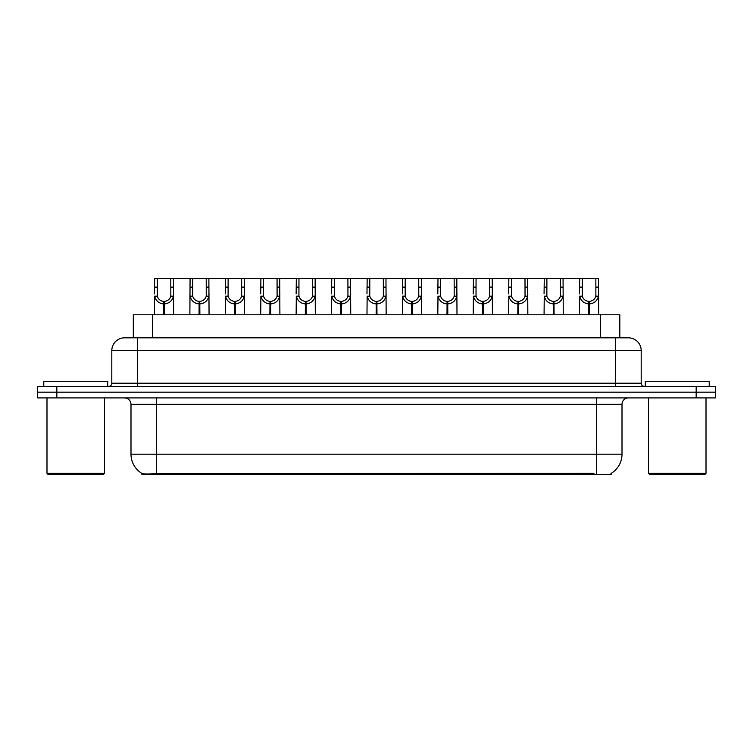 <?xml version="1.0" encoding="UTF-8"?>
<svg xmlns="http://www.w3.org/2000/svg" width="753" height="753" viewBox="0 0 753 753"><rect width="100%" height="100%" fill="white"/><g stroke="black" fill="none" stroke-linecap="round" stroke-linejoin="round"><path stroke-width="1.13" d="M129.083 337.824L133.309 337.824L133.309 314.801L619.823 314.801L619.823 337.824M611.201 473.336L611.201 474.635L141.922 474.635L141.922 473.411M130.994 454.181L156.568 454.181L156.568 404.314L130.994 404.314L130.994 454.181A22.374 22.374 0 0 0 142.053 473.486C143.71 474.126 148.548 474.126 156.568 473.486L593.872 473.373M610.947 473.486A22.374 22.374 0 0 0 622.006 454.181L622.006 404.314A6.391 6.391 0 0 1 628.397 397.913M56.833 386.411L715.35 386.411L715.35 392.162L37.65 392.162L37.65 397.913L56.833 397.913L56.833 392.162L37.65 392.162L37.65 386.411L56.833 386.411L56.833 392.162L715.35 392.162L715.35 397.913L56.833 397.913M641.189 350.606L111.811 350.606A12.782 12.782 0 0 1 124.603 337.824L628.397 337.824A12.782 12.782 0 0 1 641.189 350.606L641.189 383.211C641.358 385.141 642.422 386.204 644.38 386.411M111.811 350.606L111.811 383.211A3.2 3.2 0 0 1 108.62 386.411M163.627 314.801L163.74 301.379C160.455 301.04 158.299 299.299 157.255 296.174L157.283 278.365L173.444 278.365L173.642 314.801M163.627 303.939C158.864 303.393 155.862 300.805 154.629 296.174L154.459 314.801M154.459 293.877L154.657 278.365L157.283 278.365M164.352 314.801L164.352 301.379C167.637 301.04 169.802 299.299 170.837 296.174L170.809 278.365M164.352 301.379L164.465 314.801M163.74 301.379L163.74 314.801M173.642 293.877L173.463 296.174C172.23 300.805 169.227 303.393 164.465 303.939M173.444 278.365L190.076 278.365L189.878 314.801M199.046 314.801L199.159 301.379C195.874 301.04 193.719 299.299 192.674 296.174L192.702 278.365L208.863 278.365L209.061 314.801M199.046 303.939C194.283 303.393 191.281 300.805 190.048 296.174L189.878 293.877M199.771 314.801L199.771 301.379C203.056 301.04 205.221 299.299 206.256 296.174L206.228 278.365M199.771 301.379L199.884 314.801M199.159 301.379L199.159 314.801M209.061 293.877L208.882 296.174C207.649 300.805 204.647 303.393 199.884 303.939M192.702 278.365L190.076 278.365M234.465 314.801L234.578 301.379C231.293 301.04 229.138 299.299 228.093 296.174L228.121 278.365L244.283 278.365L244.48 314.801M234.465 303.939C229.703 303.393 226.7 300.805 225.467 296.174L225.298 314.801M225.298 293.877L225.495 278.365L228.121 278.365M235.19 314.801L235.19 301.379C238.475 301.04 240.64 299.299 241.675 296.174L241.647 278.365M235.19 301.379L235.303 314.801M234.578 301.379L234.578 314.801M244.48 293.877L244.301 296.174C243.068 300.805 240.075 303.393 235.303 303.939M269.885 314.801L269.998 301.379C266.713 301.04 264.557 299.299 263.512 296.174L263.541 278.365L279.702 278.365L279.9 314.801M269.885 303.939C265.122 303.393 262.119 300.805 260.886 296.174L260.717 314.801M260.717 293.877L260.914 278.365L263.541 278.365M270.609 314.801L270.609 301.379C273.894 301.04 276.059 299.299 277.104 296.174L277.066 278.365M270.609 301.379L270.722 314.801M269.998 301.379L269.998 314.801M279.9 293.877L279.721 296.174C278.488 300.805 275.494 303.393 270.722 303.939M305.304 314.801L305.417 301.379C302.132 301.04 299.976 299.299 298.932 296.174L298.96 278.365L315.121 278.365L315.319 314.801M305.304 303.939C300.541 303.393 297.539 300.805 296.305 296.174L296.136 314.801M296.136 293.877L296.334 278.365L298.96 278.365M306.029 314.801L306.029 301.379C309.314 301.04 311.478 299.299 312.523 296.174L312.486 278.365M306.029 301.379L306.142 314.801M305.417 301.379L305.417 314.801M315.319 293.877L315.14 296.174C313.907 300.805 310.914 303.393 306.142 303.939M208.863 278.365L225.495 278.365M244.283 278.365L260.914 278.365M279.702 278.365L296.334 278.365M107.726 386.411L107.726 381.291L43.787 381.291L43.787 386.411M46.987 397.913L46.987 473.364L104.526 473.364L104.526 397.913M104.526 473.364L103.246 474.635L48.267 474.635L46.987 473.364M709.213 386.411L709.213 381.291L645.274 381.291L645.274 386.411M648.474 397.913L648.474 473.364L706.013 473.364L706.013 397.913M706.013 473.364L704.733 474.635L649.754 474.635L648.474 473.364M340.723 314.801L340.836 301.379C337.551 301.04 335.396 299.299 334.351 296.174L334.379 278.365L350.54 278.365L350.738 314.801M340.723 303.939C335.96 303.393 332.958 300.805 331.725 296.174L331.555 314.801M331.555 293.877L331.753 278.365L334.379 278.365M341.448 314.801L341.448 301.379C344.733 301.04 346.898 299.299 347.942 296.174L347.905 278.365M341.448 301.379L341.561 314.801M340.836 301.379L340.836 314.801M350.738 293.877L350.559 296.174C349.326 300.805 346.333 303.393 341.561 303.939M376.142 314.801L376.255 301.379C372.97 301.04 370.815 299.299 369.77 296.174L369.798 278.365L385.96 278.365L386.157 314.801M376.142 303.939C371.38 303.393 368.377 300.805 367.144 296.174L366.975 314.801M366.975 293.877L367.172 278.365L369.798 278.365M376.867 314.801L376.867 301.379C380.152 301.04 382.317 299.299 383.362 296.174L383.324 278.365M376.867 301.379L376.98 314.801M376.255 301.379L376.255 314.801M386.157 293.877L385.978 296.174C384.745 300.805 381.752 303.393 376.98 303.939M411.562 314.801L411.675 301.379C408.399 301.04 406.234 299.299 405.189 296.174L405.218 278.365L421.379 278.365L421.576 314.801M411.562 303.939C406.799 303.393 403.796 300.805 402.563 296.174L402.394 314.801M402.394 293.877L402.591 278.365L405.218 278.365M412.286 314.801L412.286 301.379C415.571 301.04 417.736 299.299 418.781 296.174L418.743 278.365M412.286 301.379L412.399 314.801M411.675 301.379L411.675 314.801M421.576 293.877L421.398 296.174C420.165 300.805 417.171 303.393 412.399 303.939M315.121 278.365L331.753 278.365M350.54 278.365L367.172 278.365M385.96 278.365L402.591 278.365M446.981 314.801L447.094 301.379C443.818 301.04 441.653 299.299 440.609 296.174L440.637 278.365L456.798 278.365L456.996 314.801M446.981 303.939C442.218 303.393 439.215 300.805 437.982 296.174L437.813 314.801M437.813 293.877L438.011 278.365L440.637 278.365M447.706 314.801L447.706 301.379C450.991 301.04 453.155 299.299 454.2 296.174L454.163 278.365M447.706 301.379L447.819 314.801M447.094 301.379L447.094 314.801M456.996 293.877L456.817 296.174C455.584 300.805 452.591 303.393 447.819 303.939M482.4 314.801L482.513 301.379C479.237 301.04 477.073 299.299 476.028 296.174L476.056 278.365L492.217 278.365L492.415 314.801M482.4 303.939C477.637 303.393 474.635 300.805 473.402 296.174L473.232 314.801M473.232 293.877L473.43 278.365L476.056 278.365M483.125 314.801L483.125 301.379C486.41 301.04 488.575 299.299 489.619 296.174L489.582 278.365M483.125 301.379L483.238 314.801M482.513 301.379L482.513 314.801M492.415 293.877L492.236 296.174C491.003 300.805 488.01 303.393 483.238 303.939M517.819 314.801L517.932 301.379C514.657 301.04 512.492 299.299 511.447 296.174L511.475 278.365L527.637 278.365L527.834 314.801M517.819 303.939C513.057 303.393 510.054 300.805 508.821 296.174L508.651 314.801M508.651 293.877L508.849 278.365L511.475 278.365M518.544 314.801L518.544 301.379C521.829 301.04 523.994 299.299 525.039 296.174L525.001 278.365M518.544 301.379L518.657 314.801M517.932 301.379L517.932 314.801M527.834 293.877L527.655 296.174C526.422 300.805 523.429 303.393 518.657 303.939M553.239 314.801L553.351 301.379C550.076 301.04 547.911 299.299 546.866 296.174L546.894 278.365L563.056 278.365L563.253 314.801M553.239 303.939C548.476 303.393 545.473 300.805 544.24 296.174L544.071 314.801M544.071 293.877L544.268 278.365L546.894 278.365M553.963 314.801L553.963 301.379C557.248 301.04 559.413 299.299 560.458 296.174L560.42 278.365M553.963 301.379L554.076 314.801M553.351 301.379L553.351 314.801M563.253 293.877L563.075 296.174C561.842 300.805 558.848 303.393 554.076 303.939M588.658 314.801L588.771 301.379C585.495 301.04 583.33 299.299 582.285 296.174L582.314 278.365L598.475 278.365L598.673 314.801M588.658 303.939C583.895 303.393 580.892 300.805 579.669 296.174L579.49 314.801M579.49 293.877L579.688 278.365L582.314 278.365M589.383 314.801L589.383 301.379C592.667 301.04 594.832 299.299 595.877 296.174L595.839 278.365M589.383 301.379L589.495 314.801M588.771 301.379L588.771 314.801M598.673 293.877L598.494 296.174C597.261 300.805 594.268 303.393 589.495 303.939M421.379 278.365L438.011 278.365M456.798 278.365L473.43 278.365M492.217 278.365L508.849 278.365M527.637 278.365L544.268 278.365M563.056 278.365L579.688 278.365M593.938 474.635L593.938 473.373M159.184 474.635L159.184 473.373M152.483 337.824L152.483 314.801M600.64 337.824L600.64 314.801M596.432 397.913L596.432 404.314L156.568 404.314L156.568 397.913M622.006 404.314L596.432 404.314L596.432 454.181L622.006 454.181M596.432 473.486L596.432 454.181L156.568 454.181L156.568 473.486M696.167 397.913L696.167 386.411M137.385 386.411L137.385 337.824M111.811 383.211L641.189 383.211M615.615 337.824L615.615 386.411M157.283 287.128L154.657 287.128M157.255 296.174L154.629 296.174M173.463 296.174L170.837 296.174M173.444 287.128L170.809 287.128M192.702 287.128L190.076 287.128M192.674 296.174L190.048 296.174M208.882 296.174L206.256 296.174M208.863 287.128L206.228 287.128M228.121 287.128L225.495 287.128M228.093 296.174L225.467 296.174M244.301 296.174L241.675 296.174M244.283 287.128L241.647 287.128M263.541 287.128L260.914 287.128M263.512 296.174L260.886 296.174M279.721 296.174L277.104 296.174M279.702 287.128L277.066 287.128M298.96 287.128L296.334 287.128M298.932 296.174L296.305 296.174M315.14 296.174L312.523 296.174M315.121 287.128L312.486 287.128M334.379 287.128L331.753 287.128M334.351 296.174L331.725 296.174M350.559 296.174L347.942 296.174M350.54 287.128L347.905 287.128M369.798 287.128L367.172 287.128M369.77 296.174L367.144 296.174M385.978 296.174L383.362 296.174M385.96 287.128L383.324 287.128M405.218 287.128L402.591 287.128M405.189 296.174L402.563 296.174M421.398 296.174L418.781 296.174M421.379 287.128L418.743 287.128M440.637 287.128L438.011 287.128M440.609 296.174L437.982 296.174M456.817 296.174L454.2 296.174M456.798 287.128L454.163 287.128M476.056 287.128L473.43 287.128M476.028 296.174L473.402 296.174M492.236 296.174L489.619 296.174M492.217 287.128L489.582 287.128M511.475 287.128L508.849 287.128M511.447 296.174L508.821 296.174M527.655 296.174L525.039 296.174M527.637 287.128L525.001 287.128M546.894 287.128L544.268 287.128M546.866 296.174L544.24 296.174M563.075 296.174L560.458 296.174M563.056 287.128L560.42 287.128M582.314 287.128L579.688 287.128M582.285 296.174L579.669 296.174M598.494 296.174L595.877 296.174M598.475 287.128L595.839 287.128M130.994 404.314C130.617 400.427 128.481 398.299 124.603 397.913"/></g></svg>
